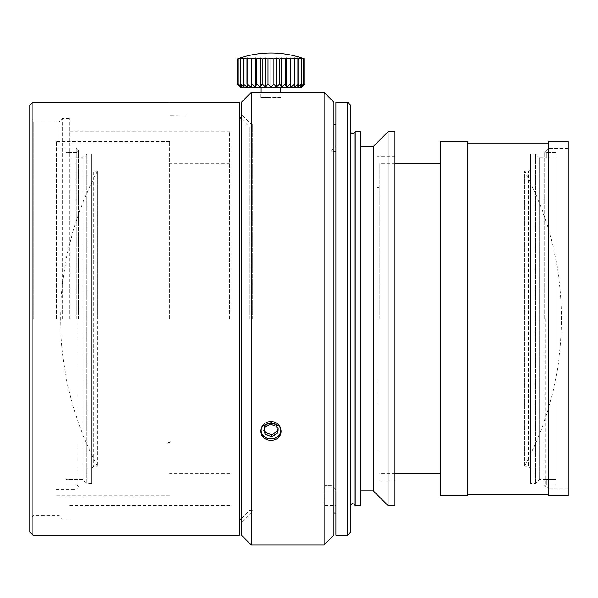 <?xml version="1.0" encoding="UTF-8"?>
<svg xmlns="http://www.w3.org/2000/svg" width="598" height="598" viewBox="0 0 598 598"><rect width="100%" height="100%" fill="white"/><g stroke="black" fill="none" stroke-linecap="round" stroke-linejoin="round"><path stroke-width="0.45" stroke-dasharray="2.99 2.24" d="M335.897 102.221L335.897 535.135M335.897 318.682L335.897 124.354L335.897 318.682M377.181 318.682L377.181 187.279L377.181 318.682M379.192 318.682L379.192 163.71L379.192 318.682M377.218 171.088C377.218 153.955 377.218 153.955 377.218 171.088C377.218 188.228 377.218 188.228 377.218 171.088M377.218 392.475C377.218 375.335 377.218 375.335 377.218 392.475C377.218 409.615 377.218 409.615 377.218 392.475C377.218 375.335 377.218 375.335 377.218 392.475C377.218 409.615 377.218 409.615 377.218 392.475M377.218 318.682L377.218 156.332L377.218 318.682M394.934 318.682L394.934 156.332L394.934 318.682M394.934 131.732L394.934 505.624M388.042 131.732L388.042 505.624M373.287 146.495L373.287 490.861M360.497 318.682L360.497 146.495L360.497 318.682M360.497 131.732L360.497 505.624M355.19 131.732L355.19 505.624M350.652 318.682L350.652 131.732L350.652 318.682M350.652 105.166L350.652 532.19M347.707 102.221L347.707 535.135M467.741 318.682L467.741 143.049L467.741 318.682M548.418 318.682L548.418 143.049L548.418 318.682M467.741 141.577L467.741 495.779M440.188 141.577L440.188 495.779M440.188 318.682L440.188 163.71L440.188 318.682M548.418 141.577L548.418 495.779M568.1 141.577L568.1 495.779M568.1 318.682L568.1 148.461L568.1 318.682M544.98 318.682L544.98 151.907L544.98 318.682M544.793 318.682L544.793 151.907L544.793 318.682M545.219 318.682L545.219 484.963L545.219 318.682M556.035 157.887L556.035 484.888L556.035 152.468L546.198 152.468L556.035 152.468L556.035 484.888L546.198 484.888L556.035 484.888L556.035 479.469L546.198 479.469L556.035 479.469L556.035 157.887L546.198 157.887L556.035 157.887M546.198 152.4L544.793 151.974M546.198 484.888L546.198 479.469L546.198 484.888M530.456 468.234L530.456 169.122L530.456 468.234L528.49 466.268L528.49 171.088L528.49 466.268L524.573 466.268M524.573 466.223L524.573 171.133L524.573 466.223C549.001 420.073 561.313 370.895 561.507 318.682A313.188 313.188 0 0 0 524.573 171.133M530.456 153.873L530.456 483.483L530.456 153.873L535.374 153.873L535.374 483.483L535.374 153.873L539.314 157.812L539.314 479.551L539.314 157.812L546.198 157.812M546.198 152.468L546.198 157.887L546.198 152.468M267.269 422.913L274.654 422.913L278.347 428.497L274.654 433.991L267.269 433.991L263.576 428.497L267.269 422.913L267.269 424.827L263.576 430.366L263.576 428.497M263.576 430.366L267.269 435.905L274.654 435.905L278.347 430.366L274.654 424.827L267.269 424.827M274.654 424.827L274.654 422.913M274.654 435.905L274.654 433.991M267.269 435.905L267.269 433.991M251.28 318.682L251.28 92.376L251.28 318.682M252.266 318.682L252.266 124.354L252.266 318.682M241.443 318.682L241.443 102.221L241.443 318.682M333.931 102.221L333.931 535.135M324.086 92.376L324.086 544.98M281.045 431.838C280.455 426.494 277.098 423.541 270.961 422.98C264.832 423.534 261.476 426.486 260.877 431.823C260.22 442.072 279.52 443.439 280.896 433.303M261.02 92.384L281.045 92.376M270.961 97.541L260.87 97.541L270.961 97.541M260.915 431.038A10.084 8.731 0 0 1 260.87 430.246A10.084 8.731 0 0 1 270.961 421.515A10.084 8.731 0 0 1 281.045 430.246A10.084 8.731 0 0 1 281 431.038M270.961 421.515A10.084 8.731 0 0 0 260.87 430.246A10.084 8.731 0 0 0 270.961 438.977A10.084 8.731 0 0 0 281.045 430.246A10.084 8.731 0 0 0 270.961 421.515M303.664 58.634L301.34 57.984L301.34 87.114L301.34 57.984L303.732 59.06A95.942 86.957 -90 0 0 299.942 57.984L301.706 59.06A95.942 92.675 -90 0 0 297.669 57.984L298.746 59.06A95.942 95.575 -90 0 0 294.59 57.984L294.941 59.06A95.942 95.575 90 0 0 290.785 57.984L290.411 59.06A95.942 92.675 90 0 0 286.382 57.984L285.291 59.06A95.942 86.957 90 0 0 281.509 57.984L279.737 59.06A95.942 78.592 90 0 0 276.313 57.984L273.914 59.06A95.942 67.843 90 0 0 270.961 57.984L267.994 59.06A95.942 55.031 90 0 0 265.602 57.984L262.171 59.06A95.942 40.544 90 0 0 260.407 57.984L256.617 59.06A95.942 24.832 90 0 0 255.533 57.984L251.496 59.06A95.942 8.365 90 0 0 251.13 57.984L246.967 59.06A95.942 8.365 90 0 1 247.325 57.984L243.162 59.06A95.942 24.832 90 0 1 244.246 57.984L240.209 59.06A95.942 40.544 90 0 1 241.973 57.984L238.183 59.06A95.942 55.031 90 0 1 240.583 57.984L237.159 59.06A95.942 67.843 90 0 1 240.112 57.984L240.112 87.114L237.159 84.034L240.583 87.114L238.183 84.034L241.973 87.114L240.209 84.034L244.246 87.114L243.162 84.034L247.325 87.114L246.967 84.034L251.13 87.114L251.496 84.034L255.533 87.114L256.617 84.034L260.407 87.114L262.171 84.034L265.602 87.114L267.994 84.034L270.961 87.114L273.914 84.034L276.313 87.114L279.737 84.034L281.509 87.114L285.291 84.034L286.382 87.114L290.411 84.034L290.785 87.114L294.941 84.034L294.59 87.114L298.746 84.034L297.669 87.114L301.706 84.034L299.942 87.114L303.732 84.034L301.34 87.114L304.756 84.034L301.803 87.114L301.803 57.984M303.732 84.034L303.732 59.06M299.942 87.114L299.942 57.984L299.942 87.114M240.456 87.458L301.459 87.458M304.756 84.034L304.756 59.06M297.669 87.114L297.669 57.984L297.669 87.114M294.59 87.114L294.59 57.984L294.59 87.114M247.325 87.114L247.325 57.984L247.325 87.114M244.246 87.114L244.246 57.984L244.246 87.114M241.973 87.114L241.973 57.984L241.973 87.114M240.583 87.114L240.583 57.984L240.583 87.114M237.159 84.034L237.159 59.06M238.183 84.034L238.183 59.06M240.209 84.034L240.209 59.06M243.162 84.034L243.162 59.06M246.967 84.034L246.967 59.06M251.13 87.114L251.13 57.984M251.496 84.034L251.496 59.06M255.533 87.114L255.533 57.984M256.617 84.034L256.617 59.06M260.407 87.114L260.407 57.984M262.178 84.034L262.178 59.06M265.602 87.114L265.602 57.984M268.001 84.034L268.001 59.06M270.961 87.114L270.961 57.984M273.914 84.034L273.914 59.06M276.313 87.114L276.313 57.984M279.744 84.034L279.744 59.06M281.509 87.114L281.509 57.984M285.298 84.034L285.298 59.06M286.382 87.114L286.382 57.984M290.419 84.034L290.419 59.06M290.785 87.114L290.785 57.984M294.956 84.034L294.956 59.06M298.753 84.034L298.753 59.06M301.713 84.034L301.713 59.06M280.798 87.458L261.117 87.458L280.798 87.458M280.798 92.391L280.798 97.295L261.117 97.295L281.045 97.541L281.045 92.6M278.347 430.366L278.347 428.497M261.117 430.366A9.837 8.522 180 0 1 270.961 421.852A9.837 8.522 180 0 1 280.798 430.366A9.837 8.522 180 0 1 270.961 438.887A9.837 8.522 180 0 1 261.117 430.366M277.487 431.248L276.964 424.752L270.236 422.068L264.234 425.843L264.428 427.607M277.681 433.012L277.681 431.128M276.964 426.643L276.964 424.752M270.236 424.004L270.236 422.068M264.234 427.727L264.234 425.843M280.776 429.835A9.837 8.522 180 0 0 270.961 421.852A9.837 8.522 180 0 0 261.139 429.835M69.256 318.682L69.256 118.449L69.256 318.682M229.632 318.682L229.632 131.732L229.632 318.682M169.615 318.682L169.615 141.577L169.615 318.682M56.466 318.682L56.466 141.577L56.466 318.682M76.14 318.682L76.14 147.968L76.14 318.682M78.63 318.682L78.63 150.457L78.63 318.682M62.371 318.682L62.371 118.449L62.371 318.682M58.925 318.682L58.925 121.895L58.925 318.682M33.346 318.682L33.346 121.895L33.346 318.682M29.9 318.682L29.9 118.449L29.9 318.682M29.9 105.166L29.9 532.19M32.853 102.221L32.853 535.135L32.853 102.221M239.477 102.221L239.477 535.135L239.477 102.221M239.477 318.682L239.477 116.976L239.477 318.682M249.314 318.682L249.314 126.813L249.314 318.682M91.651 169.122L91.651 468.234L91.651 169.122L93.617 171.088L93.617 466.268L93.617 171.088L97.31 171.088L97.31 466.268L97.31 171.088M76.888 318.682L76.888 484.963L76.888 318.682M75.909 152.468L66.064 152.468L66.064 157.887L75.909 157.887L66.064 157.887L66.064 484.888L75.909 484.888L66.064 484.888L66.064 152.468L75.909 152.4L75.909 157.887L75.909 152.468M66.064 152.468L66.064 479.469L75.909 479.469L66.064 479.469L66.064 484.888L66.064 152.468M75.909 484.888L75.909 479.469L75.909 484.888M91.651 483.483L91.651 153.873L91.651 483.483L86.732 483.483L86.732 153.873L86.732 483.483L82.793 479.551L82.793 157.812L82.793 479.551L75.909 479.551M78.63 486.697L76.888 484.963L75.909 484.963M97.31 318.682L97.31 171.544L97.31 318.682M97.31 171.544A313.188 313.188 0 0 0 60.6 318.682C60.794 370.73 73.031 419.774 97.31 465.812M335.897 490.861L335.897 505.624L335.897 490.233L330.986 485.299L335.897 490.233L335.897 490.861L325.073 490.861L325.073 505.624L325.073 485.299L325.073 490.861L335.897 490.861M330.986 485.299L325.073 485.299L330.986 485.299L330.986 151.406L330.986 485.299M335.897 490.233L335.897 146.495L335.897 490.233M325.073 485.299L325.073 485.95L325.073 485.299M169.533 285.994L169.817 286.913M354.128 133.003L354.128 504.353M170.46 115.152L186.591 115.025M379.192 187.279L377.181 187.279M379.192 450.077L377.181 450.077M394.934 156.332L377.218 156.332M394.934 481.024L377.218 481.024M394.934 163.71L379.192 163.71M394.934 473.646L379.192 473.646M568.1 148.461L548.418 148.461L544.793 151.907M568.1 488.895L548.418 488.895L544.793 485.449M546.198 484.963L544.793 485.382M530.456 169.122L528.49 171.088L524.573 171.088M546.198 479.551L539.314 479.551L535.374 483.483L530.456 483.483M252.266 124.354L251.28 124.354L241.443 114.517M252.266 513.002L251.28 513.002L241.443 522.839M261.117 92.391L260.87 97.541L260.87 92.6M260.87 430.246L260.87 431.719L260.87 430.246M281.045 430.246L281.045 431.719L281.045 430.246M229.632 131.732L69.256 131.732M229.632 505.624L69.256 505.624M229.632 163.71L169.615 163.71M229.632 473.646L169.615 473.646M169.615 141.577L56.466 141.577M169.615 495.779L56.466 495.779M78.63 150.457L76.14 147.968L56.466 147.968M78.63 486.899L76.14 489.388L56.466 489.388M69.256 118.449L62.371 118.449L58.925 121.895L33.346 121.895L29.9 118.449M69.256 518.907L62.371 518.907L58.925 515.461L33.346 515.461L29.9 518.907M252.266 126.813L249.314 126.813L241.443 118.942M252.266 510.543L249.314 510.543L241.443 518.414M91.651 468.234L93.617 466.268L97.31 466.268M75.909 152.4L76.888 152.4L78.63 150.659M75.909 157.812L82.793 157.812L86.732 153.873L91.651 153.873M325.073 505.624L335.897 505.624M335.897 151.406L330.986 151.406L335.897 146.495M335.897 485.95L325.073 485.95"/><path stroke-width="0.9" d="M335.897 318.682L335.897 102.221L347.707 102.221L347.707 535.135L335.897 535.135L335.897 318.682M394.934 318.682L394.934 131.732L388.042 131.732L388.042 505.624L394.934 505.624L394.934 318.682M388.042 505.624L373.287 490.861L373.287 146.495L388.042 131.732M360.497 318.682L360.497 131.732L355.19 131.732L355.19 505.624L360.497 505.624L360.497 318.682M347.707 535.135L350.652 532.19L350.652 105.166L347.707 102.221M467.741 318.682L467.741 141.577L440.188 141.577L440.188 495.779L467.741 495.779L467.741 318.682M548.418 318.682L548.418 141.577L568.1 141.577L568.1 495.779L548.418 495.779L548.418 318.682M251.28 544.98L241.443 535.135L241.443 102.221L241.443 535.135L251.28 544.98L251.28 92.376L251.28 544.98L324.086 544.98L324.086 92.376L261.02 92.384M324.086 544.98L333.931 535.135L333.931 102.221L324.086 92.376M280.896 433.303L281.045 431.838C280.455 437.086 277.098 439.964 270.961 440.449C264.832 439.971 261.476 437.093 260.877 431.831C260.242 420.446 281.658 420.431 281.045 431.823M281 431.038A10.084 8.731 0 0 1 270.961 438.977A10.084 8.731 0 0 1 260.915 431.038M237.159 84.034L240.456 87.458L301.459 87.458L304.756 84.034L301.34 87.114L303.732 84.034L299.942 87.114L301.706 84.034L297.669 87.114L298.753 84.034L294.59 87.114L294.949 84.034L290.785 87.114L290.426 84.034L286.382 87.114L285.298 84.034L281.509 87.114L279.744 84.034L276.313 87.114L273.921 84.034L270.961 87.114L268.009 84.034L265.602 87.114L262.186 84.034L260.407 87.114L256.624 84.034L255.533 87.114L251.504 84.034L251.13 87.114L246.974 84.034L247.325 87.114L243.169 84.034L244.246 87.114L240.209 84.034L241.973 87.114L238.191 84.034L240.583 87.114L237.159 84.034L237.152 59.06L240.112 57.984A98.393 98.393 0 0 1 270.961 53.02C281.509 53.035 291.787 54.687 301.803 57.984L303.664 58.634M237.159 59.06A95.942 78.592 90 0 1 240.583 57.984L238.191 59.06A95.942 86.957 90 0 1 241.973 57.984L240.209 59.06A95.942 92.675 90 0 1 244.246 57.984L243.169 59.06A95.942 95.575 90 0 1 247.325 57.984L246.974 59.06A95.942 95.575 -90 0 1 251.13 57.984L251.504 59.06A95.942 92.675 -90 0 1 255.533 57.984L256.624 59.06A95.942 86.957 -90 0 1 260.407 57.984L262.186 59.06A95.942 78.592 -90 0 1 265.602 57.984L268.009 59.06A95.942 67.843 -90 0 1 270.961 57.984L273.921 59.06A95.942 55.031 -90 0 1 276.313 57.984L279.744 59.06A95.942 40.544 -90 0 1 281.509 57.984L285.298 59.06A95.942 24.832 -90 0 1 286.382 57.984L290.426 59.06A95.942 8.365 -90 0 1 290.785 57.984L294.949 59.06A95.942 8.365 -90 0 0 294.59 57.984L298.753 59.06A95.942 24.832 -90 0 0 297.669 57.984L301.706 59.06A95.942 40.544 -90 0 0 299.942 57.984L303.732 59.06A95.942 55.031 -90 0 0 301.34 57.984L304.756 59.06L301.803 57.984M304.763 84.034L304.763 59.06M303.732 84.034L303.732 59.06M301.713 84.034L301.713 59.06M298.753 84.034L298.753 59.06M294.949 84.034L294.949 59.06M290.785 87.114L290.785 57.984M290.419 84.034L290.419 59.06M286.382 87.114L286.382 57.984M285.298 84.034L285.298 59.06M281.509 87.114L281.509 57.984M279.737 84.034L279.737 59.06M276.313 87.114L276.313 57.984M273.914 84.034L273.914 59.06M270.961 87.114L270.961 57.984M268.001 84.034L268.001 59.06M265.602 87.114L265.602 57.984M262.178 84.034L262.178 59.06M260.407 87.114L260.407 57.984M256.617 84.034L256.617 59.06M255.533 87.114L255.533 57.984M251.496 84.034L251.496 59.06M251.13 87.114L251.13 57.984M246.967 84.034L246.967 59.06M243.162 84.034L243.162 59.06M240.202 84.034L240.202 59.06M238.183 84.034L238.183 59.06M280.798 87.458L280.798 92.391M264.959 434.096L264.234 427.727L270.236 424.004L276.964 426.643L277.681 433.012L271.679 436.734L264.959 434.096L264.959 432.205L271.679 434.798L277.487 431.248M271.679 436.734L271.679 434.798M264.428 427.607L264.959 432.205M261.139 429.835A9.837 8.522 180 0 0 262.963 435.329A9.837 8.522 180 0 0 274.258 438.394A9.837 8.522 180 0 0 280.776 429.835M32.853 535.135L239.477 535.135L32.853 535.135L29.9 532.19L29.9 105.166L32.853 102.221L239.477 102.221L239.477 535.135L239.477 102.221L32.853 102.221L32.853 535.135L32.853 102.221M355.19 505.624L354.128 504.353L354.128 133.003L355.19 131.732M166.035 102.228L168.957 102.295M167.732 443.111L170.049 441.817M373.287 146.495L360.497 146.495M373.287 490.861L360.497 490.861M354.128 133.003C352.416 134.176 351.258 133.758 350.652 131.732M354.128 504.353C352.416 503.18 351.258 503.598 350.652 505.624M548.418 143.049L467.741 143.049M548.418 494.307L467.741 494.307M440.188 163.71L394.934 163.71M440.188 473.646L394.934 473.646M335.897 124.354L333.931 124.354M335.897 513.002L333.931 513.002M260.877 92.376L251.28 92.376L241.443 102.221L251.28 92.376M261.117 87.458L261.117 92.391M241.443 118.942L239.477 116.976M241.443 518.414L239.477 520.38"/></g></svg>
